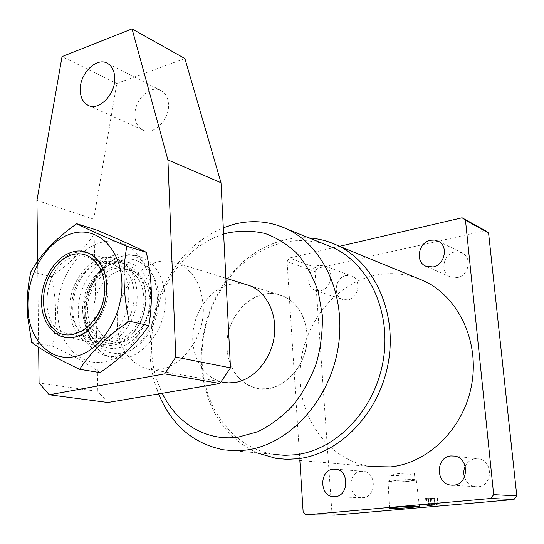 <?xml version="1.0" encoding="UTF-8"?>
<svg xmlns="http://www.w3.org/2000/svg" width="544" height="544" viewBox="0 0 544 544"><rect width="100%" height="100%" fill="white"/><g stroke="black" fill="none" stroke-linecap="round" stroke-linejoin="round"><path stroke-width="0.41" stroke-dasharray="2.72 2.04" d="M395.706 480.488L388.103 481.739C386.335 482.589 398.997 482.331 408.49 481.338L416.289 480.053C417.982 479.216 405.226 479.475 395.706 480.488M396.297 480.529L389.368 481.671C390.456 482.385 396.644 482.263 407.925 481.297L415.004 480.134C413.896 479.427 407.66 479.556 396.297 480.529M395.746 473.906L388.824 475.109C389.919 475.891 396.1 475.789 407.368 474.803L414.433 473.579C413.318 472.804 407.089 472.913 395.746 473.906M245.704 284.417L238.027 283.478L230.234 284.349C211.011 288.667 194.976 309.794 192.95 332.778C190.794 355.749 203.096 377.448 221.809 382.004M263.323 294.413C244.562 298.438 228.99 318.634 227.14 340.673C225.168 362.712 237.34 383.561 255.646 387.988L268.852 388.47C287.001 385.648 303.477 366.867 306.496 344.95C309.618 323.048 298.84 301.886 282.139 295.718C276.053 293.474 269.783 293.039 263.323 294.413M325.523 244.616C311.277 239.911 296.82 239.326 282.146 242.862C263.969 247.5 248.016 257.23 234.301 272.068C209.107 299.268 197.125 341.006 203.871 378.039C210.46 416.962 238.258 449.011 274.169 454.417L223.591 449.813M256.816 452.839C227.834 438.79 209.964 414.331 203.211 379.454C196.275 341.285 208.61 298.33 234.552 270.28C248.69 254.986 265.139 244.936 283.893 240.128C292.21 238.102 300.574 237.374 308.999 237.932M361.032 471.294C347.521 472.09 347.562 497.032 361.155 497.685L363.052 497.685C376.468 497.114 376.795 472.382 363.474 471.328L361.032 471.294M346.066 275.536C335.199 277.304 332.445 296.147 342.598 299.452L347.929 299.873C358.707 298.296 361.74 279.596 351.825 276.046L346.066 275.536M318.791 265.424C307.646 267.328 304.728 286.926 315.119 290.306L320.579 290.714C331.636 289.014 334.839 269.545 324.686 265.921L318.791 265.424M464.474 477.108C466.398 482.514 470.023 485.71 475.34 486.69L478.101 486.744C492.776 486.105 493.401 460.863 478.856 458.932L475.313 458.796C470.778 459.442 467.405 461.91 465.208 466.201M454.682 252.022C443.204 253.939 439.681 272.279 449.956 276.767L457.239 277.678C468.568 275.971 472.444 257.897 462.516 253.11L458.742 251.858L454.682 252.022M416.52 277.902C402.812 273.231 388.899 272.388 374.789 275.366C333.309 284.281 301.315 326.869 299.962 372.198C298.282 417.506 328.277 460.149 370.79 466.541L276.284 458.442M339.619 246.316L289.415 258.019L287.062 261.514L299.846 460.462M334.757 515.12L331.908 512.264L303.144 511.877M287.062 261.514L315.064 271.585L331.908 512.264M315.064 271.585L317.349 268.24L289.415 258.019M485.289 230.636L317.349 268.24M158.583 393.917L157.468 391.007C138.081 340.252 157.672 272.027 200.648 240.591L211.677 233.362L223.312 227.766M223.638 234.11C214.431 237.021 205.754 241.522 197.594 247.615C158.59 276.012 140.719 338.246 158.372 384.207L162.255 393.292M434.289 498.222L427.972 498.889L425.619 498.256L437.634 498.012L433.86 498.318L434.663 498.229L434.289 498.222L434.88 504.805M431.732 498.229L432.324 504.832M428.176 498.556L428.774 505.22M428.883 498.685L429.481 505.362M430.297 498.644L430.896 505.315M430.535 498.624L431.14 505.294M430.807 498.63L431.406 505.301M427.972 498.889L428.563 505.519M427.7 498.882L428.298 505.546M427.938 498.862L428.536 505.526M428.4 498.766L428.985 505.288M425.619 498.256L426.217 505.009M426.707 498.134L427.312 504.886M435.819 498.093L436.431 504.791M437.131 498.018L437.743 504.716M437.369 497.998L437.981 504.696M437.634 498.012L438.246 504.703M434.126 498.331L434.731 504.982M433.86 498.318L434.466 505.002M434.18 498.29L434.785 504.975M431.406 498.222L426.516 498.256L431.406 498.222L431.997 504.839M426.68 498.243L427.271 504.893M428.046 498.535L428.645 505.233M426.516 498.256L427.108 504.907M107.991 286.695C109.521 315.472 84.735 343.604 64.702 336.94C59.078 335.356 54.393 331.935 50.646 326.672C46.07 319.994 43.683 311.862 43.5 302.28C42.976 281.554 55.631 259.474 71.59 253.735C77.479 251.539 83.178 251.416 88.692 253.375C100.484 258.407 106.923 269.511 107.991 286.695M145.69 297.405C145.425 315.976 138.625 329.922 125.29 339.252C106.733 351.315 85.775 335.498 85.911 311.127C86.503 292.189 93.718 278.208 107.569 269.171C122.128 262.453 133.593 266.444 141.97 281.146L144.595 288.844L145.69 297.405M82.661 311.161C83.667 328.855 90.712 339.993 103.802 344.576C110.582 346.31 117.429 345.127 124.345 341.013C138.496 331.126 145.717 316.316 146.003 296.589C145.758 290.231 144.446 284.478 142.052 279.337C138.455 271.905 133.368 266.948 126.8 264.466C106.298 256.074 81.28 283.206 82.661 311.161M227.004 348.371C228.902 369.294 238.449 382.5 255.646 387.988C280.813 395.447 310.012 365.072 306.925 333.254C304.926 314.425 296.664 301.913 282.139 295.718C255.7 284.709 224.312 315.636 227.004 348.371M117.273 324.115C118.619 346.514 127.704 361.162 144.514 368.057L146.962 368.764C173.726 376.985 205.863 341.809 203.17 305.47C201.375 284.002 192.746 269.906 177.276 263.187L174.862 262.371C147.016 253.157 115.28 288.272 117.273 324.115C115.28 288.272 147.016 253.157 174.862 262.371C191.699 268.301 201.137 282.669 203.17 305.47C206.013 343.162 171.51 378.848 144.514 368.057C127.704 361.162 118.619 346.514 117.273 324.115M93.799 312.147C94.724 327.699 100.946 337.504 112.472 341.571C130.023 347.392 151.409 323.734 149.886 299.377C148.832 284.77 143.12 275.305 132.743 270.966C114.621 263.636 92.521 287.518 93.799 312.147M87.611 310.733C88.516 326.38 94.744 336.246 106.298 340.333C123.889 346.181 145.37 322.347 143.868 297.82C142.827 283.125 137.108 273.598 126.711 269.246C108.542 261.888 86.36 285.947 87.611 310.733M78.275 313.582C76.684 279.793 106.168 246.514 131.621 255.088C147.016 260.603 155.543 274.074 157.223 295.501C159.528 330.895 127.711 364.684 103.006 354.77C87.611 348.425 79.363 334.696 78.275 313.582M84.089 312.249C82.627 282.839 109.018 254.286 130.648 263.187C142.868 268.382 149.607 279.636 150.858 296.956C152.674 325.999 127.276 354.232 106.454 347.453C92.616 342.645 85.156 330.908 84.089 312.249M69.87 309.04C68.483 279.194 95.091 250.158 116.844 259.134C129.132 264.37 135.884 275.781 137.095 293.359C138.856 322.844 113.2 351.567 92.269 344.719C78.356 339.864 70.89 327.971 69.87 309.04M168.504 104.36C168.11 97.968 165.77 93.452 161.48 90.814C150.763 83.885 133.851 100.089 134.966 115.838C135.327 122.522 137.816 127.18 142.433 129.798C152.993 136.17 169.701 120.095 168.504 104.36M184.885 58.541L116.783 83.477L62.043 56.617M36.938 200.403L93.752 219.15L97.832 391.415L39.066 383.037M37.645 261.154L38.651 347.249M107.882 402.506L97.832 391.415M93.752 219.15L116.783 83.477M74.412 256.625C43.636 262.983 35.952 326.652 65.572 333.098L75.902 333.316C85.095 331.078 92.67 324.666 98.648 314.085C102.272 307.272 104.366 299.968 104.931 292.182C105.332 274.142 99.484 262.439 87.4 257.074C83.232 255.598 78.9 255.442 74.412 256.625M101.789 262.065C74.548 267.621 62.084 319.416 84.028 336.274C89.774 341.054 96.356 342.734 103.782 341.326C119.741 338.198 133.967 317.478 134.198 296.521C134.626 275.529 121.19 259.617 105.522 261.392L101.789 262.065M100.851 338.341L90.624 338.096L82.246 333.615C61.554 317.757 73.338 268.797 99.015 263.588L102.53 262.956L111.874 264.085C140.066 271.864 131.084 334.03 100.851 338.341M101.293 242.372C125.718 235.362 149.546 257.169 150.579 290.217C151.994 323.177 129.533 357.354 104.298 361.855C79.07 366.846 57.929 342.89 57.671 311.882C57.059 280.942 76.833 248.907 101.293 242.372M100.008 372.626C88.686 364.371 72.78 355.524 52.312 346.1C57.093 323.836 56.76 300.716 51.306 276.733L30.96 271.538M52.312 346.1L31.681 342.326M51.306 276.733C71.046 262.983 86.129 247.418 96.56 230.037M85.558 314.024C85.911 338.388 102.891 356.959 122.72 352.94C142.555 349.302 159.943 322.878 158.807 297.344C157.978 271.735 139.346 254.463 120.02 259.712C100.667 264.588 84.932 289.714 85.558 314.024M165.172 297.221C167.566 333.016 135.293 367.139 110.194 357.075C94.561 350.635 86.176 336.75 85.041 315.411C83.382 281.262 113.247 247.663 139.114 256.353C154.754 261.936 163.438 275.563 165.172 297.221M388.103 481.739L389.45 508.205M388.824 475.109L389.368 481.671M146.962 368.764L225.957 382.738M334.424 496.713L361.155 497.685M315.119 290.306L342.598 299.452M452.594 485.214L475.34 486.69M426.537 266.526L449.956 276.767M438.532 241.346L462.516 253.11M454.594 456.083L478.856 458.932M324.686 265.921L351.825 276.046M335.73 469.18L363.474 471.328M158.372 384.207L157.468 391.007M197.594 247.615L200.648 240.591M203.871 378.039L203.211 379.454M234.301 272.068L234.552 270.28M282.139 295.718L249.492 285.593L282.139 295.718M414.433 473.579L415.004 480.134M416.289 480.053L419.397 506.24M429.053 505.294L428.468 498.787M435.261 504.805L434.663 498.229M131.621 255.088L139.114 256.353C111.146 248.39 83.11 281.296 84.252 314.534C84.973 335.628 93.616 349.806 110.194 357.075L103.006 354.77M50.286 324.564L50.646 326.672M125.29 339.252L124.345 341.013M112.472 341.571L106.298 340.333M103.802 344.576L64.702 336.94M126.8 264.466L88.692 253.375M132.743 270.966L126.711 269.246M225.896 278.27L177.276 263.187M141.97 281.146L142.052 279.337M70.108 255.51L71.59 253.735M116.844 259.134L130.648 263.187M161.48 90.814L107.692 63.498M142.433 129.798L88.876 105.611M92.269 344.719L106.454 347.453M82.246 333.615L84.028 336.274M90.624 338.096L65.572 333.098M111.874 264.085L87.4 257.074M102.53 262.956L105.522 261.392"/><path stroke-width="0.82" d="M397.555 507.158L389.45 508.205C387.559 508.844 400.996 508.382 411.094 507.47L419.417 506.403C421.246 505.777 407.694 506.24 397.555 507.158M225.957 382.738L221.809 382.004L228.487 382.922L235.334 382.459C253.946 379.447 270.966 359.754 274.183 336.845C277.515 313.942 266.567 291.917 249.492 285.593L245.704 284.417M274.169 454.417L284.784 455.328L295.589 454.75C335.927 450.18 374.428 410.502 383.024 361.631C391.843 312.793 369.396 264.37 333.479 247.84L325.523 244.616M308.999 237.932C318.852 238.619 328.331 241.114 337.443 245.426C374.408 262.65 397.446 312.657 388.232 363.004C379.25 413.379 339.442 454.138 297.854 458.748L286.974 459.32L276.284 458.442L256.816 452.839M162.255 393.292C176.576 423.259 206.326 441.674 238.177 437.138L257.666 431.752C270.422 425.551 282.152 416.84 292.842 405.62C302.634 393.169 310.44 379.182 316.261 363.664C320.736 347.643 322.755 331.493 322.327 315.214L318.308 292.033C313.412 277.562 306.537 264.935 297.677 254.15C287.898 244.705 277.012 237.81 265.003 233.458C252.647 230.663 240.169 230.506 227.562 232.995L223.638 234.11M223.312 227.766L233.77 224.332C252.083 219.626 269.824 221.19 286.987 229.024C324.197 246.194 347.317 297.718 337.708 350.078C328.352 402.472 287.776 445.128 245.827 450.112L234.6 450.758L223.591 449.813C193.202 443.673 171.53 425.034 158.583 393.917M333.227 469.152C319.348 469.996 319.274 495.992 333.227 496.672L335.172 496.665C348.962 496.067 349.411 470.261 335.73 469.18L333.227 469.152M465.208 466.201C463.604 469.71 463.359 473.341 464.474 477.108M450.935 455.94C435.581 456.906 435.424 483.711 450.854 485.105L453.703 485.16C468.867 484.473 469.601 458.068 454.594 456.083L450.935 455.94M430.467 240.264C418.642 242.338 414.943 261.46 425.503 266.077L433.004 266.982C444.679 265.132 448.739 246.269 438.532 241.346L434.649 240.067L430.467 240.264M370.79 466.541L390.585 466.902C428.624 463.019 464.175 427.91 471.73 384.288C479.488 340.694 458.102 296.8 424.068 280.996L416.52 277.902M299.846 460.462L303.144 511.877L306.048 514.855L334.757 515.12L513.985 499.514L490.749 498.494L493.673 494.659L465.48 220.218L462.094 217.77L339.619 246.316M306.048 514.855L490.749 498.494M434.894 504.914L428.563 505.553L426.217 505.009L434.88 504.805M493.673 494.659L516.8 495.856L488.58 233.009L465.48 220.218M516.8 495.856L513.985 499.514M462.094 217.77L485.289 230.636L488.58 233.009M432.011 504.941L427.115 505.002L431.997 504.839M43.52 301.471C43.697 310.549 45.948 318.247 50.286 324.564C66.259 350.683 106.665 323.762 104.468 286.715C104.264 263.541 86.938 248.513 70.108 255.51C55.012 260.923 43.024 281.846 43.52 301.471M114.743 77.697C114.41 70.944 112.057 66.212 107.692 63.498C96.778 56.386 79.295 73.841 80.254 90.467C80.553 97.532 83.042 102.408 87.74 105.101C98.478 111.656 115.797 94.336 114.743 77.697M38.651 347.249L39.066 383.037L49.225 394.774L107.882 402.506L219.871 383.527L164.669 373.891L175.8 357.095L167.919 159.929L221.007 182.73L230.479 367.866L219.871 383.527M49.225 394.774L164.669 373.891M175.8 357.095L230.479 367.866M221.007 182.73L184.885 58.541L132.049 28.88L62.043 56.617L36.938 200.403L37.645 261.154M132.049 28.88L167.919 159.929M74.222 337.26C56.603 341.122 41.616 324.299 41.494 301.961C41.12 279.684 55.359 256.537 72.597 251.981C91.215 246.221 108.725 265.683 106.556 291.468C105.93 300.145 103.591 308.285 99.545 315.88C92.888 327.665 84.449 334.791 74.222 337.26M72.243 233.444C96.988 226.066 121.026 248.397 121.897 282.499C123.148 316.513 100.171 351.893 74.589 356.619C52.319 361.447 32.504 343.189 28.648 316.533C25.602 291.203 32.008 268.886 47.872 249.58C55.162 241.441 63.288 236.062 72.243 233.444M79.648 369.301C90.447 352.641 106.937 336.593 129.139 321.15C123.209 294.474 122.448 269.511 126.847 246.255C104.38 236.844 87.679 229.323 76.738 223.706C65.79 231.418 56.175 239.686 47.892 248.513C40.97 256.17 35.326 263.847 30.96 271.538C27.547 285.92 26.5 301.349 27.812 317.825L31.681 342.326C41.643 350.016 57.63 359.006 79.648 369.301L100.008 372.626C120.965 358.258 137.251 342.591 148.859 325.632L129.139 321.15M76.738 223.706L96.56 230.037C117.395 238.721 133.987 246.146 146.322 252.328C152.048 277.78 152.898 302.219 148.859 325.632M146.322 252.328L126.847 246.255M333.479 247.84L286.987 229.024M333.227 496.672L334.424 496.713M450.854 485.105L452.594 485.214M425.503 266.077L426.537 266.526M337.443 245.426L424.068 280.996M249.492 285.593L225.896 278.27M88.876 105.611L87.74 105.101M28.648 316.533L27.812 317.825M47.872 249.58L47.892 248.513M104.931 292.182L106.556 291.468M98.648 314.085L99.545 315.88"/></g></svg>
